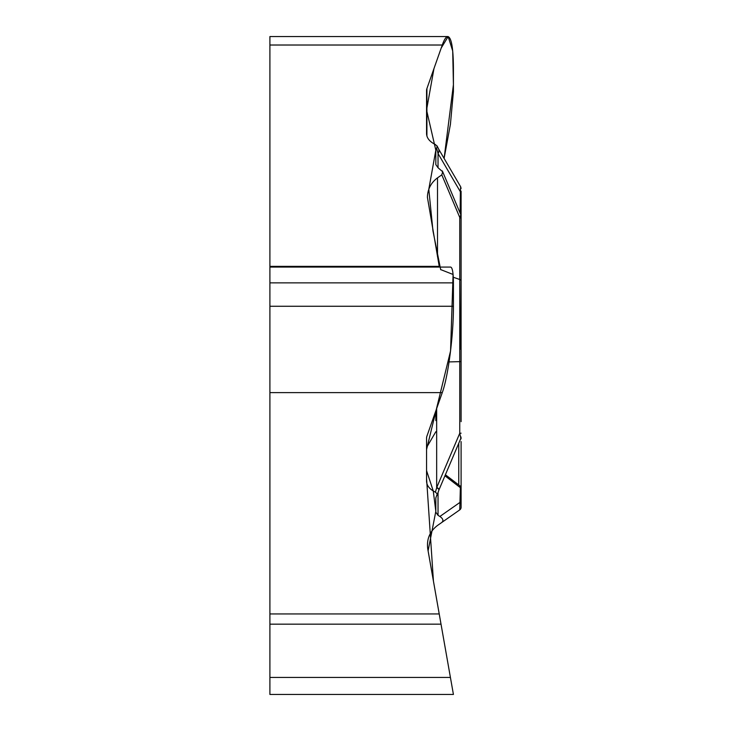 <?xml version="1.0" encoding="UTF-8"?>
<svg xmlns="http://www.w3.org/2000/svg" width="731" height="731" viewBox="0 0 731 731"><rect width="100%" height="100%" fill="white"/><g stroke="black" fill="none" stroke-linecap="round" stroke-linejoin="round"><path stroke-width="1.1" d="M453.421 694.45L450.415 677.436L453.421 694.45L269.903 694.45L269.903 36.55L447.847 36.55C451.411 37.382 453.275 47.917 453.421 68.157L453.421 91.558L450.415 124.334L444.101 158.408L453.421 84.668L452.708 50.96L448.158 36.587L441.213 48.027L433.967 68.577L426.557 109.997L435.822 150.193L428.795 189.292L432.962 230.868L440.692 269.721M426.557 478.385L433.437 581.127L450.415 677.436L427.763 548.981C426.484 539.259 429.727 531.419 437.513 525.452L441.798 522.455C443.735 520.7 443.096 518.699 439.879 516.47L438.033 515.337L435.822 512.193L435.822 497.948L437.239 493.937L435.411 492.146C429.673 489.304 426.721 485.667 426.557 481.254L426.557 438.216A23.703 11.851 0 0 1 426.913 436.16L442.273 392.611C448.231 376.328 453.54 335.173 453.421 306.271L453.421 282.87C453.348 272.754 452.416 267.482 450.634 267.071M439.358 267.071L427.407 197.279C427.635 189.165 430.998 182.695 437.513 177.861L437.513 256.672M460.137 213.141L460.366 191.769L438.033 153.519L438.033 167.737L442.684 171.767L441.798 174.864L437.513 177.861M438.033 167.737L435.822 164.603L435.822 150.348L437.239 146.337L435.411 144.555C429.673 141.704 426.721 138.077 426.557 133.663L426.557 90.626A23.703 11.851 180 0 1 426.913 88.57L442.273 45.02C444.256 39.437 446.12 36.614 447.847 36.55M459.753 509.882L460.366 487.696A3.162 2.193 0 0 1 461.097 489.103L461.097 507.296A3.162 3.162 0 0 1 459.753 509.882L441.798 522.455M444.951 475.799L460.366 487.696L459.863 485.823M461.097 441.579L461.097 500.315M461.097 507.296L461.097 484.342M461.097 503.54A3.162 2.193 180 0 0 460.366 502.124L439.879 516.47M460.886 438.189A3.162 1.809 0 0 1 461.097 438.838M461.097 237.264L461.097 218.724A3.162 1.581 180 0 0 459.753 217.427L460.868 214.905M435.411 492.146L436.791 487.376L459.753 433.282L459.753 361.653L449.081 361.909M437.165 495.179L438.929 489.989A6.478 1.499 -157.4 0 0 436.663 487.687L436.663 408.519M461.097 218.724L461.097 421.65M460.649 349.116L461.097 280.786A3.162 1.581 180 0 0 459.753 279.498L459.753 361.653L461.097 361.562L461.097 241.23M438.956 489.852A6.478 1.526 -157 0 0 439.039 489.724A6.478 1.526 -157 0 0 436.791 487.376M438.929 489.989L460.85 438.335L459.753 433.282L461.097 433.191M461.097 222.964L461.097 191.211A3.162 0.868 0 0 1 460.366 191.769L460.685 186.825L438.673 149.106A6.478 4.258 -30.3 0 1 438.033 153.519L436.663 148.338M437.96 153.282A6.478 4.295 -30 0 0 438.573 148.941M461.097 191.211L461.097 338.809M437.047 145.871L438.673 149.106A6.478 4.258 -30.3 0 0 438.609 149.005M460.667 214.393A3.162 3.152 0 0 0 461.097 212.812M459.342 211.25L460.366 211.058A3.162 0.868 0 0 0 461.097 210.501M269.903 677.436L450.415 677.436L428.101 550.854L435.822 511.325L433.273 491.004L426.557 470.654L426.557 449.547L450.561 350.962L453.083 274.472L441.021 269.721M435.822 410.913L435.822 420.599M435.822 431.747L427.571 445.864M439.221 613.949L269.903 613.949M442.273 392.611L269.903 392.611M441.021 624.164L269.903 624.164M453.421 306.271L269.903 306.271M453.421 282.87L269.903 282.87M439.221 266.358L269.903 266.358M442.273 45.02L269.903 45.02M458.757 485.028L458.757 443.26M438.033 515.337L438.033 492.338M453.284 277.232L459.753 279.498L459.753 217.427L441.798 174.864M426.913 136.085L426.913 88.57M450.534 267.071L269.903 267.071M445.398 474.748L460.082 485.969M459.799 485.75L461.097 488.317M442.337 170.926L460.85 214.823M460.85 214.859L461.097 216.074M460.841 438.317L461.097 437.092M460.676 186.853L461.097 188.406"/></g></svg>
